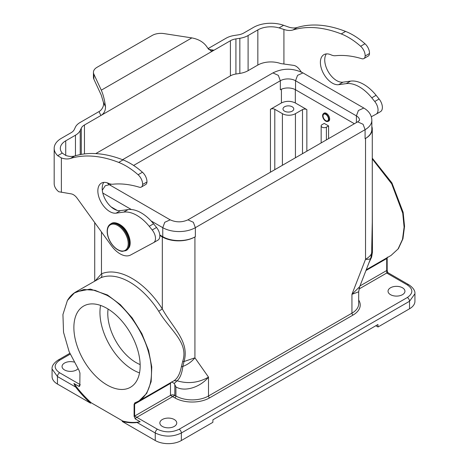 <?xml version="1.0" encoding="UTF-8"?>
<svg xmlns="http://www.w3.org/2000/svg" width="467" height="467" viewBox="0 0 467 467"><rect width="100%" height="100%" fill="white"/><g stroke="black" fill="none" stroke-linecap="round" stroke-linejoin="round"><path stroke-width="0.7" d="M107.451 183.122L109.331 184.704L170.181 219.834L164.763 222.286L162.761 227.668L162.761 236.699A23.052 13.309 0 0 0 195.358 236.699L194.926 236.95A23.052 13.309 180 0 1 162.323 236.95L159.837 235.514M356.397 122.576L356.397 115.869L358.399 110.492L363.816 108.04C368.994 111.111 371.668 115.186 371.843 120.264L371.843 129.295A23.052 13.309 180 0 1 365.089 138.705L365.089 129.674L280.223 178.668L195.358 227.668L195.358 236.699M371.843 126.475A23.052 13.309 180 0 1 372.275 129.044A23.052 13.309 180 0 1 365.527 138.454L365.089 138.705M162.761 236.699L159.802 234.989M117.194 210.395L111.093 206.869M409.536 308.786A18.441 10.648 0 0 0 414.935 301.256L414.935 293.731L409.536 301.256L409.536 308.786L378.019 326.982L377.943 324.512L212.929 419.786L212.853 422.337L181.342 440.533A18.441 10.648 180 0 1 155.26 440.533L122.185 421.432A82.986 47.908 -120 0 0 137.1 422.518L140.141 421.73A82.986 47.908 60 0 1 122.839 421.059L91.193 402.787A82.986 47.908 60 0 1 73.891 383.477L75.631 387.026A82.986 47.908 -120 0 0 90.545 403.167L57.464 384.067A18.441 10.648 180 0 1 52.065 376.542L52.065 369.012L57.464 376.542L57.464 384.067M358.977 289.038L386.717 273.026L407.358 284.946C413.318 289.131 413.318 293.311 407.358 297.497L179.17 429.237C171.926 432.675 164.682 432.675 157.437 429.237L134.619 416.062A1.535 0.887 180 0 1 134.093 416.26L134.093 404.299L134.934 402.752C149.271 398.042 155.213 377.797 149.107 354.447C143.381 330.735 125.594 305.757 107.019 295.337L94.953 290.299L83.791 289.493L74.376 292.972L67.411 300.485C69.624 296.761 72.467 293.883 75.946 291.863L90.405 289.073L107.451 294.981L120.381 304.682L132.202 317.945L141.88 333.677L148.611 350.507L151.775 366.974L151.145 381.691L146.731 393.348L138.95 400.984L174.092 380.687C177.553 378.398 179.958 373.839 181.313 367.004L182.62 361.627C189.129 342.474 169.982 330.233 158.739 311.273A63.004 36.379 -120 0 0 129.727 282.121A63.004 36.379 -120 0 0 100.714 277.772L75.946 291.863M140.141 421.73L135.267 418.917L134.093 416.26M73.891 383.477L78.765 386.291L79.372 386.396L79.816 385.935L79.945 373.04L79.098 370.518L69.134 351.686L63.535 332.282L62.934 314.53L67.411 300.485M108.081 309.043A39.958 23.07 -120 0 0 107.784 313.614A39.958 23.07 -120 0 0 136.031 362.55A39.958 23.07 -120 0 0 140.141 364.575M77.977 368.784A8.453 4.88 180 0 1 64.528 369.952A8.453 4.88 180 0 1 62.053 366.502A8.453 4.88 180 0 1 74.037 362.071M162.323 426.418A8.453 4.88 0 0 0 171.535 427.474A8.453 4.88 0 0 0 176.754 422.968A8.453 4.88 0 0 0 168.301 418.088A8.453 4.88 0 0 0 159.848 422.968A8.453 4.88 0 0 0 162.323 426.418M402.472 287.771A8.453 4.88 0 0 0 393.261 286.715A8.453 4.88 0 0 0 388.042 291.221A8.453 4.88 0 0 0 396.495 296.101A8.453 4.88 0 0 0 404.947 291.221A8.453 4.88 0 0 0 402.472 287.771M171.652 381.901L174.226 383.465L177.121 380.798C180.081 378.147 181.984 373.367 182.836 366.455L184.045 361.522L182.62 361.627M181.313 367.004A3.076 2.434 6.9 0 1 182.836 366.455C187.658 364.587 191.692 361.709 194.926 357.821L184.045 361.522C189.83 341.605 172.778 327.951 162.323 308.932L158.739 311.273M358.691 291.799L351.943 294.333L351.943 313.176L208.51 395.987A23.052 13.309 180 0 1 175.907 395.987L175.907 386.892C184.646 392.274 200.261 387.277 208.51 377.143C198.498 382.829 188.038 384.049 177.121 380.798L174.092 380.687M175.907 386.892L174.238 383.46M292.179 106.774A5.376 3.106 0 0 0 286.318 106.102A5.376 3.106 0 0 0 282.996 108.969A5.376 3.106 0 0 0 288.373 112.074A5.376 3.106 0 0 0 293.755 108.969A5.376 3.106 0 0 0 292.179 106.774M274.794 169.69L274.794 109.284A3.076 1.775 -0 0 0 270.446 109.284L270.446 172.2M274.794 109.284L282.401 113.674A9.223 5.324 0 0 0 295.436 113.674L295.436 157.77M328.581 125.909L324.232 123.399L322.061 124.654A3.076 1.775 -0 0 0 321.162 125.909A3.076 1.775 -0 0 0 323.059 127.549A3.076 1.775 -0 0 0 326.404 127.164L328.581 125.909L328.581 138.635M281.42 89.226L281.42 102.95C286.055 100.784 290.69 100.784 295.331 102.95L306.848 109.599A3.076 1.775 -0 0 0 302.499 109.599L295.436 113.674M281.42 102.95L270.446 109.284M328.044 121.327A4.612 2.662 -120 0 0 328.71 121.116A4.612 2.662 -120 0 0 329.667 119.009A4.612 2.662 -120 0 0 327.653 114.368A4.612 2.662 -120 0 0 324.104 113.131A4.612 2.662 -120 0 0 323.59 113.609M135.267 418.917A3.076 1.775 120 0 1 136.79 417.317L174.821 395.362A3.076 1.775 -0 0 0 170.478 395.362L174.821 397.872A24.588 14.197 0 0 0 209.595 397.872L353.029 315.062A24.588 14.197 0 0 0 358.691 300.083M171.214 382.368L170.478 383.401L134.619 404.101A1.535 0.887 180 0 1 134.093 404.299M95.373 280.649L101.473 273.796A3.076 2.504 -112.5 0 1 100.714 277.772M370.903 257.766A3.076 1.874 -158 0 1 371.615 257.13L372.468 252.017L371.633 253.219L370.839 257.912C370.681 259.004 368.907 259.477 365.527 259.325C368.895 257.323 370.926 255.286 371.633 253.219L372.275 222.263M365.527 138.454L365.527 259.325L351.943 294.333L359.689 286.68M365.947 270.545L386.717 258.555L386.717 270.516A1.535 0.887 0 0 0 387.166 269.891C387.33 271.59 387.692 272.582 388.252 272.874A3.076 1.775 -60 0 0 386.717 273.026L386.717 270.516L359.964 285.962M372.468 252.017L372.275 207.687M368.965 262.763L371.615 257.13M122.839 421.059L122.185 421.432M90.545 403.167L91.193 402.787M375.847 325.727L378.019 326.982M107.019 308.407A46.869 27.063 60 0 1 137.637 349.713A46.869 27.063 60 0 1 130.451 387.271A46.869 27.063 60 0 1 83.581 360.209A46.869 27.063 60 0 1 83.581 306.089A46.869 27.063 60 0 1 107.019 308.407M100.586 305.424A46.869 27.063 -120 0 0 133.095 369.893A46.869 27.063 -120 0 0 139.528 372.876M133.609 165.446L280.334 80.738L280.334 89.775A10.759 6.211 180 0 1 295.547 89.775L354.377 123.737M328.47 119.073A3.841 2.218 60 0 1 324.396 119.435A3.841 2.218 60 0 1 324.396 114.001A3.841 2.218 60 0 1 328.47 119.073M328.908 119.324A4.454 2.574 -120 0 0 326.958 114.835A4.454 2.574 -120 0 0 323.526 113.644A4.454 2.574 -120 0 0 323.526 118.787A4.454 2.574 -120 0 0 327.98 121.362A4.454 2.574 -120 0 0 328.908 119.324M371.312 116.756L376.052 114.211A9.223 5.324 -120 0 0 376.133 114.164A9.223 5.324 -120 0 0 374.744 101.497L371.767 97.819A35.346 20.408 -120 0 0 346.228 83.628L338.639 84.679A16.905 9.76 60 0 1 322.971 72.478A16.905 9.76 60 0 1 323.888 54.674A16.905 9.76 60 0 1 331.08 54.861A15.37 8.873 -120 0 0 335.434 55.719A135.232 78.077 60 0 1 361.808 58.714A6.147 3.549 -120 0 0 363.881 58.573A6.147 3.549 -120 0 0 365.147 56.005A8.604 4.968 -120 0 0 360.635 46.262A66.081 38.148 -120 0 0 341.237 33.928A152.137 87.837 -120 0 0 292.943 29.976A30.734 17.746 60 0 1 283.918 29.45L279.073 27.903A18.441 10.648 -0 0 0 257.842 29.911L248.105 35.533A18.441 10.648 180 0 1 239.84 38.288L235.923 38.895A12.294 7.098 -0 0 0 230.412 40.734L214.003 50.208L211.014 50.944L207.552 47.862C204.342 42.59 199.105 39.269 191.844 37.903L164.075 33.606A12.294 7.098 -0 0 0 152.201 35.445L97.043 67.295A12.294 7.098 -0 0 0 93.441 72.309L93.441 77.329A12.294 7.098 180 0 0 93.861 79.168L101.298 95.198L103.353 102.133C104.398 105.717 101.835 110.101 99.033 111.56L80.114 122.482A18.441 10.648 -0 0 0 75.345 127.257L74.294 129.522A12.294 7.098 180 0 1 71.112 132.704L61.375 138.32A24.588 14.197 -0 0 0 54.178 148.36A24.588 14.197 -0 0 0 57.721 155.698L61.375 157.934A30.734 17.746 -120 0 0 70.4 158.459A152.137 87.837 60 0 1 118.694 162.405A66.081 38.148 60 0 1 138.092 174.746A8.604 4.968 60 0 1 142.604 184.488A6.147 3.549 60 0 1 141.338 187.057A6.147 3.549 60 0 1 139.265 187.197A135.232 78.077 -120 0 0 112.897 184.202A15.37 8.873 60 0 1 108.537 183.344A16.905 9.76 -120 0 0 101.345 183.157A16.905 9.76 -120 0 0 100.434 200.962A16.905 9.76 -120 0 0 116.096 213.162L123.691 212.111A35.346 20.408 60 0 1 149.224 226.302L152.207 229.98A9.223 5.324 60 0 1 153.59 242.647A9.223 5.324 60 0 1 153.509 242.694L130.626 255A21.517 12.422 60 0 1 111.327 245.607L77.154 198.224A9.223 5.324 -120 0 0 71.182 193.869L58.76 191.744A24.588 14.197 180 0 1 54.178 183.49L54.178 148.36M153.672 242.601L157.858 240.184A9.223 5.324 -120 0 0 157.934 240.137A9.223 5.324 -120 0 0 156.55 227.476L153.573 223.792A35.346 20.408 -120 0 0 128.034 209.601L120.445 210.652A16.905 9.76 60 0 1 105.822 200.384A16.905 9.76 60 0 1 103.802 182.393M141.338 187.057L145.686 184.547A6.147 3.549 -120 0 0 146.953 181.978A8.604 4.968 -120 0 0 142.441 172.235A66.081 38.148 -120 0 0 123.043 159.901A152.137 87.837 -120 0 0 74.749 155.949A30.734 17.746 60 0 1 65.724 155.423L62.245 153.088A18.441 10.648 180 0 1 60.325 148.36A18.441 10.648 180 0 1 65.724 140.83L75.456 135.214A18.441 10.648 -0 0 0 80.231 130.439L81.281 128.174A12.294 7.098 180 0 1 84.463 124.993L100.872 115.518L99.033 111.56M93.441 72.309A12.294 7.098 -0 0 0 93.861 74.148L101.298 90.178C103.242 94.614 104.649 100.148 105.507 106.78C105.524 110.778 103.978 113.691 100.872 115.518L214.003 50.208L208.539 49.362M208.013 48.644L226.063 38.224A18.441 10.648 180 0 1 234.329 35.469L238.252 34.862A12.294 7.098 -0 0 0 243.762 33.023L253.493 27.401A24.588 14.197 180 0 1 283.597 25.294L288.267 26.94A30.734 17.746 -120 0 0 297.292 27.465A152.137 87.837 60 0 1 345.58 31.417A66.081 38.148 60 0 1 364.978 43.752A8.604 4.968 60 0 1 369.49 53.495A6.147 3.549 60 0 1 368.224 56.063L363.881 58.573M301.373 72.07L299.697 69.741A9.223 5.324 60 0 0 293.725 65.386L280.749 63.582A18.441 10.648 -0 0 0 257.842 65.047L248.105 70.663A18.441 10.648 180 0 1 239.84 73.418L235.923 74.025A12.294 7.098 -0 0 0 230.412 75.864L95.77 153.596M326.345 53.915A16.905 9.76 -120 0 0 328.359 71.9A16.905 9.76 -120 0 0 342.988 82.169L350.577 81.118A35.346 20.408 60 0 1 376.11 95.309L379.093 98.992A9.223 5.324 60 0 1 380.477 111.654A9.223 5.324 60 0 1 380.395 111.701L376.209 114.117M101.473 231.947L101.473 273.796A66.081 38.148 60 0 1 131.898 278.355A66.081 38.148 60 0 1 162.323 308.932L162.323 236.95M75.631 387.026L57.464 376.542A3.076 1.775 120 0 1 59.642 372.777L80.283 384.697M138.95 400.995L135.255 402.694A1.535 1.249 -109.5 0 0 135.424 402.618L134.619 404.101L134.619 416.062L170.478 395.362L170.478 383.401M135.249 402.694A1.535 1.249 -109.5 0 1 134.934 402.752M79.945 384.925A3.076 1.775 120 0 0 78.765 386.291M155.26 440.533L155.26 433.002L137.1 422.518M209.595 397.872A1.535 0.887 -120 0 1 208.51 395.987L208.51 377.143L194.926 357.821L194.926 236.95M282.401 113.674L282.401 165.3M326.404 127.164L326.404 139.89M302.499 109.599L302.499 153.69M306.848 109.599L306.848 151.185M110.603 185.434L110.603 184.045M295.331 89.652L295.331 102.95M353.029 315.062A1.535 0.887 -120 0 1 351.943 313.176A23.052 13.309 -0 0 0 358.691 303.766L358.691 291.817L359.625 286.831L370.804 258.029M174.821 385.041L174.821 395.362L175.907 395.987A1.535 0.887 -60 0 1 174.821 397.872M179.17 429.237A3.076 1.775 60 0 1 181.342 433.002L409.536 301.256A3.076 1.775 60 0 0 407.358 297.497M181.342 440.533L181.342 433.002C172.65 437.13 163.958 437.13 155.26 433.002A3.076 1.775 120 0 1 157.437 429.237M387.353 257.148L387.166 257.93A1.535 0.887 -0 0 1 386.717 258.555L386.804 257.895M407.358 284.946A3.076 1.775 -60 0 1 408.899 284.794C413.225 287.765 415.233 290.748 414.935 293.731M70.173 354.149L59.642 360.232C53.682 364.412 53.682 368.597 59.642 372.777M59.642 360.232A3.076 1.775 -120 0 0 58.101 360.08C53.775 363.052 51.767 366.029 52.065 369.012M372.275 158.926L391.702 183.84L402.741 213.197L404.101 227.137L402.501 239.338L398.053 248.987L391.048 255.443L366.251 269.763M359.549 120.194A10.759 6.211 180 0 0 356.397 115.869L295.547 80.738L297.549 75.356L302.966 72.905C292.949 68.007 282.932 68.007 272.915 72.905L122.564 159.714M131.332 209.52L102.793 193.04M109.331 184.704L105.262 185.714L102.296 190.244M151.08 220.926L162.761 227.668A23.052 13.309 0 0 0 195.358 227.668L193.356 222.286L187.938 219.834L272.804 170.834L357.669 121.84L363.087 124.292L365.089 129.674A23.052 13.309 180 0 0 371.843 120.264M295.547 89.775L295.547 80.738A10.759 6.211 -0 0 0 280.334 80.738L278.332 75.356L272.915 72.905M156.55 227.476L152.207 229.98M153.573 223.792L149.224 226.302M128.034 209.601L123.691 212.111M120.445 210.652L116.096 213.162M146.953 181.978L142.604 184.488M142.441 172.235L138.092 174.746M118.694 162.405L123.043 159.901M74.749 155.949L70.4 158.459M62.245 153.088L57.721 155.698M61.375 157.934L61.375 192.328M93.861 79.168L93.861 74.148M101.298 90.178L191.844 37.903M105.507 106.78L103.353 102.133M235.923 74.025L235.923 38.895M230.412 75.864L230.412 40.734M239.84 38.288L239.84 73.418M248.105 70.663L248.105 35.533M257.842 29.911L257.842 65.047M360.635 46.262L364.978 43.752M345.58 31.417L341.237 33.928M365.147 56.005L369.49 53.495M338.639 84.679L342.988 82.169M346.228 83.628L350.577 81.118M371.767 97.819L376.11 95.309M374.744 101.497L379.093 98.992M283.918 63.845L283.918 29.45M292.943 29.976L297.292 27.465M279.073 27.903L283.597 25.294M65.724 140.83L65.724 155.423M75.456 155.739L75.456 135.214M80.231 130.439L80.231 154.589M81.281 154.39L81.281 128.174M84.463 124.993L84.463 153.923M121.759 251.012A14.751 8.517 -120 0 0 124.134 231.702A14.751 8.517 -120 0 0 107.433 230.027A14.751 8.517 -120 0 0 121.759 251.012M110.527 224.02A15.37 8.873 60 0 1 125.892 232.893A15.37 8.873 60 0 1 125.892 250.639L122.132 251.374C117.649 250.645 113.703 247.487 110.294 241.888C108.251 238.275 107.206 234.743 107.165 231.293C107.2 227.814 108.321 225.386 110.527 224.02L111.175 223.64A15.37 8.873 -120 0 1 126.545 232.513A15.37 8.873 -120 0 1 126.545 250.259L129.038 247.644C130.41 245.677 131.297 240.026 127.158 232.286C123.165 224.51 114.409 220.903 111.175 223.64M321.162 142.92L321.162 125.909M94.725 281.023L94.725 222.584M372.275 222.239L372.275 129.044M371.067 257.305L370.862 257.86M387.166 257.93L387.166 269.891M388.252 272.874L408.899 284.794M58.101 360.08L69.816 353.315M372.275 158.155L391.912 182.895L403.138 212.304L404.55 226.367L402.945 238.771L398.369 248.701L391.048 255.443M363.816 108.04L302.966 72.905M170.181 219.834C176.1 222.49 182.019 222.49 187.938 219.834M359.549 120.264L357.669 121.84M324.769 112.926L323.526 113.644M329.223 120.644L327.98 121.362M157.934 240.137L153.59 242.647M380.477 111.654L376.133 114.164M125.892 250.639L126.545 250.259"/></g></svg>
